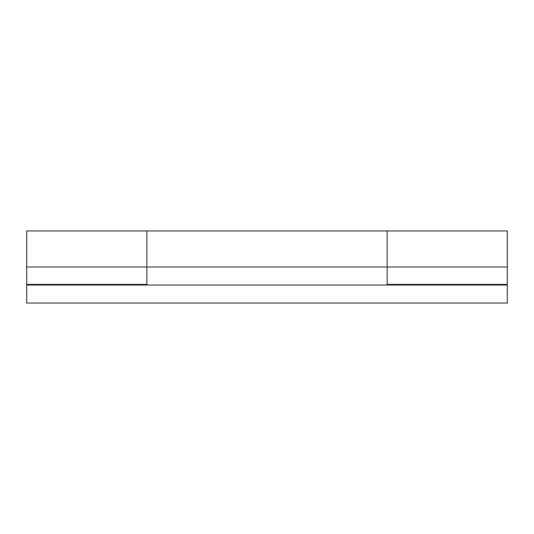<?xml version="1.0" encoding="UTF-8"?>
<svg xmlns="http://www.w3.org/2000/svg" width="534" height="534" viewBox="0 0 534 534"><rect width="100%" height="100%" fill="white"/><g stroke="black" fill="none" stroke-linecap="round" stroke-linejoin="round"><path stroke-width="0.8" d="M26.7 230.988L26.7 285.022L507.3 285.022L507.3 284.422L507.3 285.022L26.7 285.022L26.7 303.045L507.3 303.045L26.7 303.045L26.7 284.422L146.85 284.422L146.85 231.022M387.15 230.988L387.15 267L507.3 267L507.3 230.988M26.7 231.649L26.7 267L146.85 267L26.7 267L26.7 284.422L146.85 284.422L146.85 230.955L146.85 267L387.15 267L387.15 284.422L507.3 284.422L387.15 284.422L387.15 230.955L507.3 230.955M507.3 303.045L507.3 285.022L507.3 303.045M507.3 231.649L507.3 284.422L507.3 267L146.85 267L146.85 280.791M387.15 231.649L387.15 267L387.15 230.955L26.7 230.955M387.15 280.791L387.15 267M146.85 232.096L146.85 267"/></g></svg>
